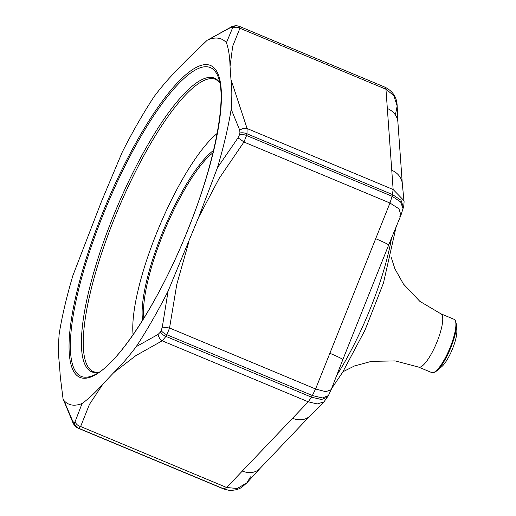 <?xml version="1.0" encoding="UTF-8"?>
<svg xmlns="http://www.w3.org/2000/svg" width="516" height="516" viewBox="0 0 516 516"><rect width="100%" height="100%" fill="white"/><g stroke="black" fill="none" stroke-linecap="round" stroke-linejoin="round"><path stroke-width="0.77" d="M239.289 26.361L239.921 28.257L232.703 46.214L230.039 66.403L230.975 79.528C232.032 87.83 232.097 97.718 231.174 109.186A197.841 49.91 112.7 0 1 217.417 167.784L237.96 137.92L239.527 134.708A213.16 53.774 -67.3 0 0 239.927 133.018L239.766 130.238L231.174 109.186M230.981 79.528L247.106 128.529A7.218 5.534 154.8 0 0 239.766 130.238M59.372 363.696C58.314 355.395 58.25 345.514 59.172 334.039A197.841 49.91 112.7 0 1 72.93 275.447L101.484 201.459L122.24 152.156A197.841 49.91 112.7 0 1 154.168 96.544C161.972 86.198 169.448 77.555 176.601 70.602L187.282 59.372L207.2 40.254L208.245 39.726A197.841 49.91 112.7 0 1 226.408 42.712L232.458 28.225L232.361 27.374A213.16 53.774 -67.3 0 0 231.832 27.29L230.071 27.838L208.245 39.726M230.071 27.838A7.218 5.134 -116.3 0 1 231.162 27.032M239.527 134.708A7.218 3.818 -166.7 0 1 246.577 135.514L392.141 196.299L393.14 189.514L247.106 128.529L246.983 133.792A216.765 54.69 112.7 0 1 246.577 135.514L243.933 142.035L219.126 178.471L198.602 217.423L168.106 291.076A197.841 49.91 112.7 0 1 136.179 346.688L158.102 334.413L160.244 332.246A213.16 53.774 -67.3 0 0 161.166 330.64L162.288 327.118L168.106 291.076M188.869 241.772L176.801 284.335L169.551 328.008L162.288 327.118M103.058 383.859C95.55 392.308 88.571 398.855 82.102 403.506A197.841 49.91 112.7 0 1 63.939 400.519L72.737 421.204L73.782 422.449A213.16 53.774 -67.3 0 0 74.304 422.533L75.123 421.591L82.102 403.506M160.244 332.246A7.218 3.154 -150.1 0 0 165.946 336.4L311.509 397.185L315.586 388.987L169.551 328.008L166.887 334.761A216.765 54.69 112.7 0 1 165.946 336.4L162.192 340.824L135.837 355.64L113.739 372.636L103.065 383.852L89.423 404.428L80.625 426.526A7.218 6.108 -163.4 0 1 75.123 421.591M63.939 400.519L63.049 398.849L60.314 376.835L59.372 363.703M73.782 422.449A7.218 6.979 -79.6 0 0 78.019 428.125L223.583 488.91L226.659 487.504L80.625 426.526L78.555 428.216A216.765 54.69 112.7 0 1 78.019 428.125L77.826 428.067C73.543 425.61 74.517 425.165 73.143 423.262L63.3 399.487M399.739 216.83L400.958 215.172L403.428 207.329C403.673 207.458 404.351 200.737 403.957 200.627L393.14 189.514L385.955 89.236L239.921 28.257A7.218 6.508 -151.8 0 0 232.458 28.225M226.408 42.712C228.588 48.781 229.801 56.67 230.039 66.39M331.246 388.064L331.156 389.703L325.783 391.689L315.586 388.987L389.967 203.014L243.933 142.035A7.218 0.89 -143.1 0 0 237.96 137.92M217.417 167.784L198.608 217.404M250.479 476.842L246.977 482.744L237.257 488.504L226.659 487.504L308.226 401.803L162.192 340.824A7.218 5.134 -116.3 0 1 158.102 334.413M136.179 346.688C128.374 357.033 120.899 365.676 113.746 372.629M72.737 421.204A7.218 5.534 154.8 0 0 73.156 423.288M217.159 133.444A120.441 30.386 -67.3 0 0 158.96 227.369A120.441 30.386 -67.3 0 0 133.083 334.794M452.616 348.59A21.769 5.495 -67.3 0 0 456.828 330.704L456.383 324.113A28.399 7.166 112.7 0 1 450.887 347.436A28.399 7.166 112.7 0 1 436.858 370.875L441.857 366.553A21.769 5.495 -67.3 0 0 452.616 348.59M227.285 490.007L223.389 488.852L228.453 490.2L224.118 489L78.555 428.216A7.218 6.972 -81.7 0 1 74.304 422.533M292.572 418.257A19.253 15.551 -136.4 0 0 310.245 415.67L323.945 401.893L328.382 395.643L322.397 397.965L312.444 395.546L166.887 334.761A7.218 3.096 -150.2 0 1 161.166 330.64M403.428 207.329L401.042 200.285L392.541 194.577L246.983 133.792A7.218 3.876 -166.9 0 0 239.927 133.018M375.693 238.715A19.253 1.109 21.8 0 1 388.651 245.055L400.958 215.172L398.945 208.806L389.967 203.014L392.141 196.299L400.661 201.943L403.086 208.793M323.945 401.893L317.263 403.931L308.226 401.803L311.509 397.185L321.494 399.526L327.589 397.017M395.566 114.101L397.159 105.967L393.811 95.583L385.955 89.236L384.846 87.146M232.361 27.374A7.218 6.979 -79.6 0 1 237.87 25.942M231.832 27.29A7.218 6.972 -81.7 0 1 237.096 25.819M388.651 245.055L342.824 359.633A19.253 1.109 -158.2 0 0 329.866 353.292M391.76 170.267A19.253 16.667 -4.1 0 1 402.325 183.941L403.957 200.627M387.335 108.483A19.253 16.667 -4.1 0 1 397.901 122.163L402.325 183.941M310.245 415.67L259.987 468.47A19.253 15.551 -136.4 0 1 242.32 471.056M342.824 359.633L331.156 389.703L328.382 395.643M239.43 26.4L385.039 87.204C392.921 91.209 396.959 97.466 397.159 105.967L397.901 122.163M259.987 468.47L246.977 482.744L241.965 487.149C241.114 487.717 236.773 490.942 228.453 490.2M219.822 82.883L218.623 81.405L215.714 79.367A158.451 39.977 -67.3 0 0 114.191 218.932A158.451 39.977 -67.3 0 0 93.602 371.791L97.098 372.423L98.995 372.236M188.353 228.704A169.074 42.654 112.7 0 1 69.299 353.789A169.074 42.654 112.7 0 1 177.865 82.347A169.074 42.654 112.7 0 1 188.353 228.704M103.058 214.856A167.371 42.228 -67.3 0 0 93.699 375.222C117.255 365.947 160.05 300.622 188.269 228.711C214.759 163.52 227.137 98.356 218.223 77.019A167.371 42.228 -67.3 0 0 103.058 214.856M98.866 372.326A159.154 40.151 112.7 0 1 112.494 218.268A159.154 40.151 112.7 0 1 219.797 82.728M212.998 152.755A97.982 24.716 -67.3 0 0 162.605 235.232A97.982 24.716 -67.3 0 0 143.887 318.262M142.622 320.294A99.678 25.149 112.7 0 1 163.791 229.388A99.678 25.149 112.7 0 1 213.553 150.427M336.509 375.667A120.08 30.296 -67.3 0 0 370.572 307.968A120.08 30.296 -67.3 0 0 391.592 237.76M342.966 371.739L354.537 365.941L371.436 361.355L395.153 360.916L418.611 367.095A28.883 7.289 -67.3 0 0 437.117 341.657A28.883 7.289 -67.3 0 0 440.87 313.793L419.85 301.344L403.428 284.006L394.888 268.778L390.993 256.736M418.611 367.095L431.763 372.591A28.883 7.289 -67.3 0 0 450.268 347.145A28.883 7.289 -67.3 0 0 454.022 319.281L440.87 313.793M207.206 40.267L231.136 27.045C232.284 26.148 234.283 25.735 237.128 25.826L239.476 26.419M223.389 488.852L77.781 428.048M456.383 324.113L455.409 320.494L454.022 319.281M431.763 372.591L433.601 372.726L436.858 370.875M396.217 226.479L383.459 283.045L365.038 330.046L342.618 372.307L331.543 388.658"/></g></svg>
